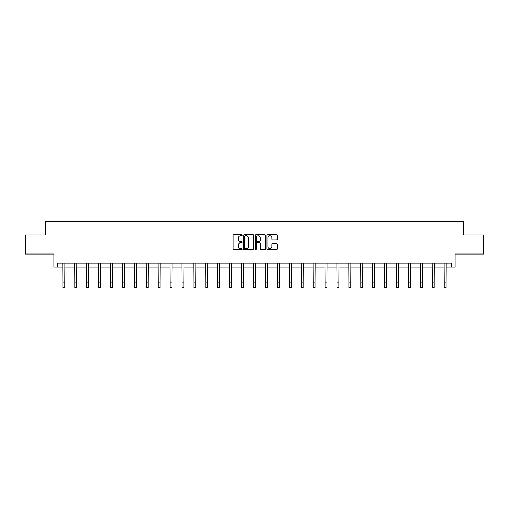 <?xml version="1.0" encoding="UTF-8"?>
<svg xmlns="http://www.w3.org/2000/svg" width="509" height="509" viewBox="0 0 509 509"><rect width="100%" height="100%" fill="white"/><g stroke="black" fill="none" stroke-linecap="round" stroke-linejoin="round"><path stroke-width="0.76" d="M242.278 235.196A0.528 0.528 0 0 0 241.75 234.674L233.784 234.674A0.751 0.751 0 0 0 233.033 235.425L233.033 248.92A0.751 0.751 0 0 0 233.784 249.671L241.75 249.671A0.528 0.528 0 0 0 242.278 249.149A0.528 0.528 0 0 0 241.75 248.621L240.719 248.621A2.399 2.399 0 0 1 238.32 246.222L238.32 245.096A2.399 2.399 0 0 1 240.719 242.698L241.75 242.698A0.528 0.528 0 0 0 242.278 242.176A0.528 0.528 0 0 0 241.75 241.648L240.719 241.648A2.399 2.399 0 0 1 238.32 239.249L238.32 238.123A2.399 2.399 0 0 1 240.719 235.724L241.75 235.724A0.528 0.528 0 0 0 242.278 235.196M57.345 267.002L57.345 263.185L451.655 263.185L451.655 267.002L455.129 267.002L455.129 254.016L483.55 254.016L483.55 234.916L463.572 234.916L463.572 221.161L45.428 221.161L45.428 234.916L25.45 234.916L25.45 254.016L53.871 254.016L53.871 267.002L62.849 267.002M276.419 239.962A0.751 0.751 0 0 0 277.17 239.211L277.17 235.425A0.751 0.751 0 0 0 276.419 234.674L267.569 234.674A0.751 0.751 0 0 0 266.818 235.425L266.818 248.92A0.751 0.751 0 0 0 267.569 249.671L276.419 249.671A0.751 0.751 0 0 0 277.17 248.92L277.17 244.345A0.751 0.751 0 0 0 276.419 243.595L272.627 243.595A0.751 0.751 0 0 0 271.882 244.345L271.882 246.617A2.004 2.004 0 0 1 269.872 248.621A2.004 2.004 0 0 1 267.868 246.617L267.868 237.728A2.004 2.004 0 0 1 269.872 235.724A2.004 2.004 0 0 1 271.882 237.728L271.882 239.211A0.751 0.751 0 0 0 272.627 239.962L276.419 239.962M253.845 235.425A0.751 0.751 0 0 0 253.094 234.674L244.244 234.674A0.751 0.751 0 0 0 243.493 235.425L243.493 248.92A0.751 0.751 0 0 0 244.244 249.671L253.094 249.671A0.751 0.751 0 0 0 253.845 248.92L253.845 235.425M255.906 234.674L264.756 234.674A0.751 0.751 0 0 1 265.507 235.425L265.507 248.92A0.751 0.751 0 0 1 264.756 249.671L260.971 249.671A0.751 0.751 0 0 1 260.22 248.92L260.22 243.448A0.751 0.751 0 0 0 259.469 242.698L256.956 242.698A0.751 0.751 0 0 0 256.205 243.448L256.205 249.149A0.528 0.528 0 0 1 255.683 249.671A0.528 0.528 0 0 1 255.155 249.149L255.155 235.425A0.751 0.751 0 0 1 255.906 234.674M64.758 267.002L74.766 267.002M76.674 267.002L86.683 267.002M88.598 267.002L98.606 267.002M100.515 267.002L110.523 267.002M112.432 267.002L122.44 267.002M124.349 267.002L134.357 267.002M136.272 267.002L146.28 267.002M148.189 267.002L158.197 267.002M160.106 267.002L170.114 267.002M172.023 267.002L182.031 267.002M183.946 267.002L193.954 267.002M195.863 267.002L205.871 267.002M207.78 267.002L217.788 267.002M219.697 267.002L229.705 267.002M231.62 267.002L241.629 267.002M243.537 267.002L253.546 267.002M255.454 267.002L265.463 267.002M267.371 267.002L277.38 267.002M279.295 267.002L289.303 267.002M291.212 267.002L301.22 267.002M303.129 267.002L313.137 267.002M315.046 267.002L325.054 267.002M326.969 267.002L336.977 267.002M338.886 267.002L348.894 267.002M350.803 267.002L360.811 267.002M362.72 267.002L372.728 267.002M374.643 267.002L384.651 267.002M386.56 267.002L396.568 267.002M398.477 267.002L408.485 267.002M410.394 267.002L420.402 267.002M422.317 267.002L432.326 267.002M434.234 267.002L444.242 267.002M446.151 267.002L451.655 267.002M245.071 235.724A0.528 0.528 0 0 0 244.543 236.246L244.543 248.099A0.528 0.528 0 0 0 245.071 248.621L246.159 248.621A2.399 2.399 0 0 0 248.557 246.222L248.557 238.123A2.399 2.399 0 0 0 246.159 235.724L245.071 235.724M260.22 237.767A2.004 2.004 0 0 0 258.209 235.762A2.004 2.004 0 0 0 256.205 237.767L256.205 240.897A0.751 0.751 0 0 0 256.956 241.648L259.469 241.648A0.751 0.751 0 0 0 260.22 240.897L260.22 237.767M62.753 263.185L62.849 282.107L64.758 282.107L64.853 263.185M62.849 282.107L62.849 287.839L64.758 287.839L64.758 282.107M74.67 263.185L74.766 282.107L76.674 282.107L76.776 263.185M74.766 282.107L74.766 287.839L76.674 287.839L76.674 282.107M86.587 263.185L86.683 282.107L88.598 282.107L88.693 263.185M86.683 282.107L86.683 287.839L88.598 287.839L88.598 282.107M98.504 263.185L98.606 282.107L100.515 282.107L100.61 263.185M98.606 282.107L98.606 287.839L100.515 287.839L100.515 282.107M110.428 263.185L110.523 282.107L112.432 282.107L112.527 263.185M110.523 282.107L110.523 287.839L112.432 287.839L112.432 282.107M122.345 263.185L122.44 282.107L124.349 282.107L124.45 263.185M122.44 282.107L122.44 287.839L124.349 287.839L124.349 282.107M134.261 263.185L134.357 282.107L136.272 282.107L136.367 263.185M134.357 282.107L134.357 287.839L136.272 287.839L136.272 282.107M146.178 263.185L146.28 282.107L148.189 282.107L148.284 263.185M146.28 282.107L146.28 287.839L148.189 287.839L148.189 282.107M158.102 263.185L158.197 282.107L160.106 282.107L160.201 263.185M158.197 282.107L158.197 287.839L160.106 287.839L160.106 282.107M170.019 263.185L170.114 282.107L172.023 282.107L172.125 263.185M170.114 282.107L170.114 287.839L172.023 287.839L172.023 282.107M181.936 263.185L182.031 282.107L183.946 282.107L184.042 263.185M182.031 282.107L182.031 287.839L183.946 287.839L183.946 282.107M193.853 263.185L193.954 282.107L195.863 282.107L195.959 263.185M193.954 282.107L193.954 287.839L195.863 287.839L195.863 282.107M205.776 263.185L205.871 282.107L207.78 282.107L207.876 263.185M205.871 282.107L205.871 287.839L207.78 287.839L207.78 282.107M217.693 263.185L217.788 282.107L219.697 282.107L219.799 263.185M217.788 282.107L217.788 287.839L219.697 287.839L219.697 282.107M229.61 263.185L229.705 282.107L231.62 282.107L231.716 263.185M229.705 282.107L229.705 287.839L231.62 287.839L231.62 282.107M241.527 263.185L241.629 282.107L243.537 282.107L243.633 263.185M241.629 282.107L241.629 287.839L243.537 287.839L243.537 282.107M253.45 263.185L253.546 282.107L255.454 282.107L255.55 263.185M253.546 282.107L253.546 287.839L255.454 287.839L255.454 282.107M265.367 263.185L265.463 282.107L267.371 282.107L267.473 263.185M265.463 282.107L265.463 287.839L267.371 287.839L267.371 282.107M277.284 263.185L277.38 282.107L279.295 282.107L279.39 263.185M277.38 282.107L277.38 287.839L279.295 287.839L279.295 282.107M289.201 263.185L289.303 282.107L291.212 282.107L291.307 263.185M289.303 282.107L289.303 287.839L291.212 287.839L291.212 282.107M301.124 263.185L301.22 282.107L303.129 282.107L303.224 263.185M301.22 282.107L301.22 287.839L303.129 287.839L303.129 282.107M313.041 263.185L313.137 282.107L315.046 282.107L315.147 263.185M313.137 282.107L313.137 287.839L315.046 287.839L315.046 282.107M324.958 263.185L325.054 282.107L326.969 282.107L327.064 263.185M325.054 282.107L325.054 287.839L326.969 287.839L326.969 282.107M336.875 263.185L336.977 282.107L338.886 282.107L338.981 263.185M336.977 282.107L336.977 287.839L338.886 287.839L338.886 282.107M348.799 263.185L348.894 282.107L350.803 282.107L350.898 263.185M348.894 282.107L348.894 287.839L350.803 287.839L350.803 282.107M360.716 263.185L360.811 282.107L362.72 282.107L362.822 263.185M360.811 282.107L360.811 287.839L362.72 287.839L362.72 282.107M372.633 263.185L372.728 282.107L374.643 282.107L374.739 263.185M372.728 282.107L372.728 287.839L374.643 287.839L374.643 282.107M384.549 263.185L384.651 282.107L386.56 282.107L386.655 263.185M384.651 282.107L384.651 287.839L386.56 287.839L386.56 282.107M396.473 263.185L396.568 282.107L398.477 282.107L398.572 263.185M396.568 282.107L396.568 287.839L398.477 287.839L398.477 282.107M408.39 263.185L408.485 282.107L410.394 282.107L410.496 263.185M408.485 282.107L408.485 287.839L410.394 287.839L410.394 282.107M420.307 263.185L420.402 282.107L422.317 282.107L422.413 263.185M420.402 282.107L420.402 287.839L422.317 287.839L422.317 282.107M432.224 263.185L432.326 282.107L434.234 282.107L434.33 263.185M432.326 282.107L432.326 287.839L434.234 287.839L434.234 282.107M444.147 263.185L444.242 282.107L446.151 282.107L446.247 263.185M444.242 282.107L444.242 287.839L446.151 287.839L446.151 282.107"/></g></svg>
